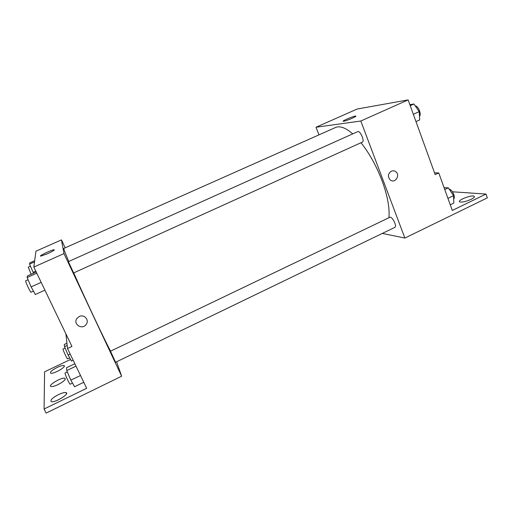 <?xml version="1.0" encoding="UTF-8"?>
<svg xmlns="http://www.w3.org/2000/svg" width="513" height="513" viewBox="0 0 513 513"><rect width="100%" height="100%" fill="white"/><g stroke="black" fill="none" stroke-linecap="round" stroke-linejoin="round"><path stroke-width="0.77" d="M318.977 134.861L316.014 127.243L357.183 109.025L408.124 99.894L435.178 174.625L438.756 172.932L452.299 210.452L486.01 194.055L487.35 197.871L404.866 238.058L382.326 233.421M316.014 127.243L360.812 121.023L404.866 238.058M394.811 227.387C397.383 226.464 392.112 215.896 389.79 217.332L110.494 351.213L115.592 362.274L394.811 227.387M362.287 142.159C365 141.261 360.152 130.212 357.676 131.649L68.37 261.643L73.628 272.942L362.287 142.159M388.912 217.756C389.803 207.977 387.475 195.517 381.935 180.39C376.33 165.834 369.36 153.284 361.017 142.736M352.726 133.874C345.615 127.737 339.875 125.614 335.508 127.5L63.868 248.42C63.541 248.625 65.177 252.973 68.768 261.463M352.219 118.253C348.115 120.01 345.191 121.023 343.447 121.286C340.715 121.504 353.521 116.015 355.689 116.028C356.471 116.098 355.31 116.842 352.219 118.253M360.812 121.023L408.124 99.894M391.297 171.195C392.83 170.54 394.279 170.675 395.651 171.605C400.813 175.068 394.901 184.071 390.188 179.916C387.539 176.632 387.905 173.721 391.297 171.195C392.83 170.54 394.279 170.675 395.651 171.605L395.651 171.605C400.813 175.068 394.901 184.071 390.181 179.916M452.447 191.791L486.01 194.055M434.537 172.836L438.756 172.932M471.037 199.39C466.131 201.538 462.418 202.391 459.911 201.949C456.301 200.775 471.005 194.735 473.98 196.171C475.025 196.774 474.044 197.845 471.037 199.39M110.564 351.181C103.113 336.938 84.78 298.015 73.731 272.897M65.177 247.837L61.451 239.898L63.984 253.582L121.639 376.209L116.592 361.793M61.451 239.898L35.942 251.184L33.832 267.055L71.935 346.429L67.517 348.519L86.671 388.296L44.08 409.015L46.112 413.106L121.639 376.209M70.563 359.453L44.599 371.816L44.08 409.015M47.465 253.755L40.873 256.109C37.77 256.462 51.556 249.793 54.032 249.728C54.923 249.966 52.736 251.306 47.465 253.755M33.832 267.055L63.984 253.582M79.278 316.508C84.183 313.95 89.557 320.041 86.216 324.344C82.253 330.462 72.442 323.992 77.072 318.284L79.278 316.508M77.072 318.284C72.442 323.992 82.253 330.462 86.216 324.344L86.216 324.344M57.142 400.409L62.124 397.793M67.517 348.519L65.927 333.905M58.052 384.609C54.769 386.135 52.435 386.776 51.043 386.533C47.113 385.699 61.573 377.036 64.824 378.235C66.139 379.363 63.881 381.492 58.052 384.609M58.533 394.574C61.938 392.977 64.401 392.317 65.92 392.592C70.396 393.413 55.167 402.974 51.364 401.673C49.851 400.339 52.236 397.973 58.533 394.574M57.232 367.411C60.361 365.961 62.567 365.352 63.849 365.57C67.421 366.244 53.724 374.285 50.774 373.214C49.678 372.169 51.832 370.232 57.232 367.411M34.672 260.713L29.76 262.9L29.536 264.131L33.537 273.198M33.069 272.339L35.782 271.12M29.536 264.131L34.512 261.919M31.158 274.263L28.253 267.132L30.414 266.17M36.205 271.999L27.407 275.943L27.125 277.527L31.12 286.902L35.333 294.507L44.92 290.153M31.12 286.902L41.181 282.362M27.125 277.527L36.776 273.192M33.467 291.134L31.056 292.23C30.536 292.827 24.893 280.816 25.695 280.816L28.074 279.745M66.94 343.223L64.311 344.467L64.516 346.666L68.12 355.047L71.454 361.062L73.167 360.248M68.12 355.047L70.185 354.066M64.516 346.666L67.177 345.409M69.697 357.888L67.594 358.888C67.184 359.389 62.406 348.981 63.054 348.987L65.1 348.019M74.853 363.755L66.485 367.757L66.748 370.578L70.839 380.171L74.584 386.744L83.779 382.288M70.839 380.171L80.509 375.503M66.748 370.578L76.001 366.147M72.506 383.096L70.198 384.205C69.659 384.821 64.285 373.002 65.093 372.983L67.318 371.912M409.849 104.665L413.953 103.985L419.192 111.635L419.705 119.92L415.985 121.613M413.331 114.284L419.192 111.635M410.214 105.665L413.953 103.985M419.474 116.188C421.795 114.527 418.236 105.806 415.28 105.928M444.053 187.591L448.311 187.841L453.575 195.665L453.793 203.065L450.254 204.783M447.945 198.377L453.575 195.665M444.752 189.547L448.311 187.841M453.665 198.903C455.833 197.358 452.113 189.265 449.183 189.137M355.689 116.028L355.81 116.348M473.98 196.171L474.301 197.082M54.032 249.728L54.211 250.1M63.849 365.57L64.247 366.391M65.92 392.592L66.491 393.76M64.824 378.235L65.298 379.203"/></g></svg>
